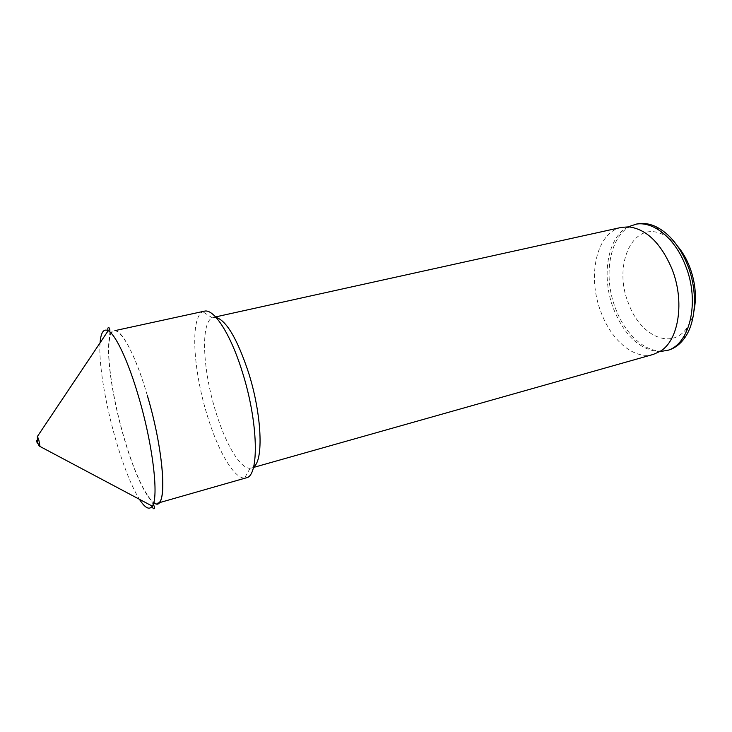 <?xml version="1.0" encoding="UTF-8"?>
<svg xmlns="http://www.w3.org/2000/svg" width="732" height="732" viewBox="0 0 732 732"><rect width="100%" height="100%" fill="white"/><g stroke="black" fill="none" stroke-linecap="round" stroke-linejoin="round"><path stroke-width="0.55" stroke-dasharray="3.66 2.75" d="M621.413 227.387C596.223 232.309 586.945 276.687 601.036 312.244C611.293 340.426 634.241 360.089 653.356 354.389M677.741 246.382C673.202 241.057 668.343 237.15 663.174 234.661C632.942 219.207 612.492 265.176 628.523 303.387C639.795 335.293 671.052 350.646 686.707 328.229C690.075 323.59 692.509 317.853 693.991 311.018M636.639 224.029C611.092 229.034 601.475 273.201 615.575 308.511C625.823 336.491 648.973 355.926 668.353 350.152M628.166 226.829L627.461 227.204C606.974 238.165 601.201 277.401 613.617 309.014C624.359 335.302 639.402 349.53 658.763 351.689L659.569 351.689M215.986 317.34L212.271 317.807C200.376 322.94 202.846 370.346 215.629 411.293C225.246 443.317 240.105 468.928 250.106 468.251L253.601 466.906M204.301 311.192L202.773 311.75C190.064 317.761 193.138 369.907 207.083 414.852C217.605 450.034 233.718 478.463 244.598 478.088L246.208 477.85M147.288 395.326C135.704 355.532 121.21 328.403 114.247 330.773C110.925 331.752 109.105 337.296 108.784 347.416C108.107 367.757 114.311 403.945 123.681 436.327C130.461 459.678 137.534 477.941 144.909 491.117C149.987 499.883 154.214 503.909 157.6 503.186L158.917 502.811M147.242 395.262C129.527 334.048 108.611 312.5 108.601 347.188C107.933 367.61 114.165 403.918 123.562 436.418C130.36 459.852 137.47 478.179 144.863 491.401C148.102 497.019 151.057 500.743 153.711 502.573M100.064 342.823C98.491 362.651 105.17 402.966 115.519 438.871C123.324 465.827 131.284 485.957 139.409 499.288M37.195 437.022L39.455 446.026M660.127 351.351L659.294 350.921L658.763 351.689M628.825 226.865L628.294 227.634L627.461 227.204M686.707 328.229L684.127 338.66M253.455 467.464L251.433 468.041M250.106 468.251L244.598 478.088M144.909 491.117L153.189 504.211M108.784 347.416L109.882 331.962M115.583 330.489L114.247 330.773M212.271 317.807L202.773 311.75M215.592 316.91L213.543 317.368M663.174 234.661L655.973 226.691"/><path stroke-width="1.1" d="M253.455 467.464L653.356 354.389L660.127 351.351C678.756 340.709 685.097 301.236 671.839 268.635C660.767 243.042 646.429 229.125 628.825 226.865L621.413 227.387L215.592 316.91M693.991 311.018C696.809 296.698 695.327 281.875 689.544 266.549C686.46 258.78 682.526 252.055 677.741 246.382M659.569 351.689L668.353 350.152C674.428 348.414 679.689 344.589 684.127 338.66C696.297 322.839 698.063 291.007 687.476 264.801C679.68 245.998 669.176 233.288 655.973 226.691C649.257 223.571 642.806 222.684 636.639 224.029L628.166 226.829M666.34 350.72C689.553 345.705 700.524 301.977 685.372 265.313C674.602 237.223 652.038 220.067 634.589 224.477M253.601 466.906C263.767 460.629 261.855 414.303 248.468 372.405C237.305 338.943 226.481 320.589 215.986 317.34M158.917 502.811L246.208 477.85C259.393 476.358 258.405 422.327 242.365 372.085C230.626 333.874 213.835 308.3 204.301 311.192L115.583 330.489M157.6 503.186C167.482 502.756 162.98 447.691 147.288 395.326M153.711 502.573C167.665 514.761 165.386 455.67 147.242 395.262M139.409 499.288C145.028 508.035 149.319 510.314 152.274 506.123C159.027 497.604 152.97 445.083 138.641 396.836C128.301 361.233 115.656 334.57 108.171 330.718C103.578 328.421 100.879 332.456 100.064 342.823M39.455 446.026L39.995 446.465L38.888 440.325L37.46 436.391L37.195 437.022M36.948 442.192C37.552 443.967 37.607 443.729 37.122 441.506C36.518 439.74 36.463 439.969 36.948 442.192M153.189 504.211C156.392 509.682 152.796 510.158 152.274 506.123L39.995 446.465C38.897 445.98 38.009 444.223 37.341 441.204L37.46 436.391L108.171 330.718C106.716 326.911 110.111 325.63 109.882 331.962"/></g></svg>
